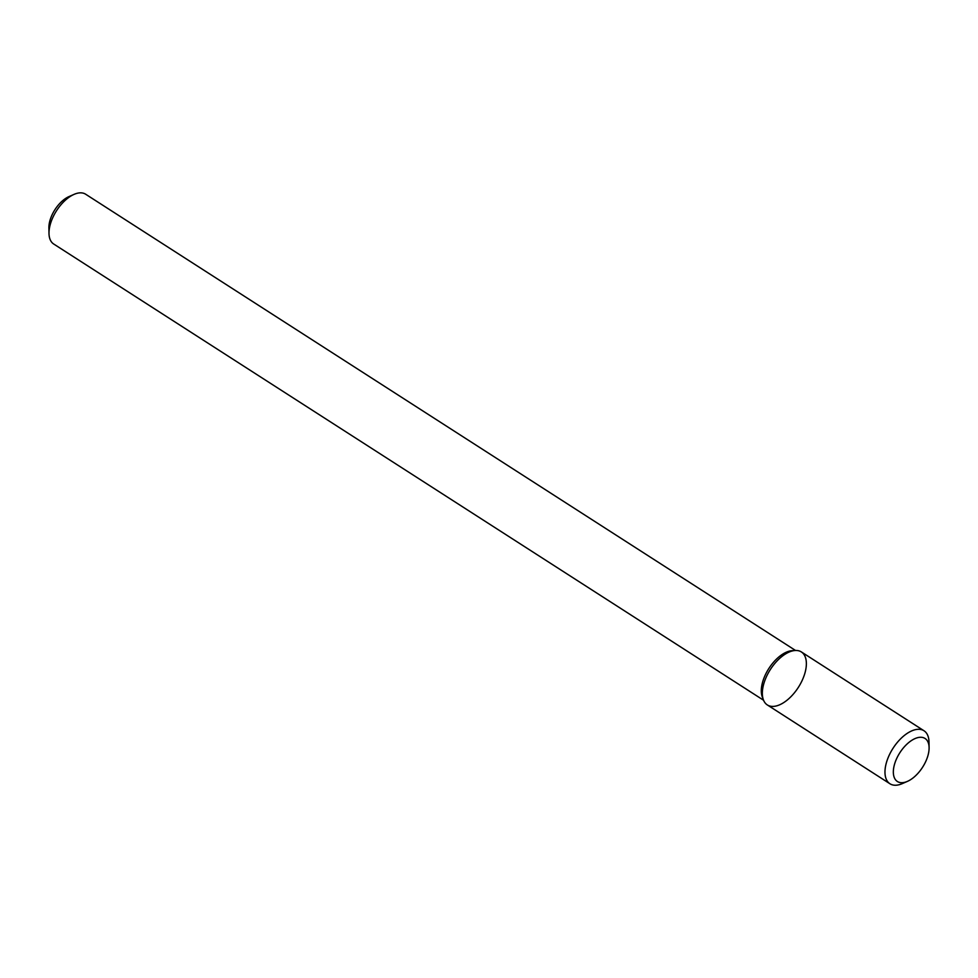 <?xml version="1.0" encoding="UTF-8"?>
<svg xmlns="http://www.w3.org/2000/svg" width="978" height="978" viewBox="0 0 978 978"><rect width="100%" height="100%" fill="white"/><g stroke="black" fill="none" stroke-linecap="round" stroke-linejoin="round"><path stroke-width="1.47" d="M804.918 673.121A31.492 16.602 122.7 0 0 795.248 650.492A31.492 16.602 122.7 0 0 770.383 669.478A31.492 16.602 122.7 0 0 763.451 699.979A31.492 16.602 122.7 0 0 783.855 702.51A31.492 16.602 122.7 0 0 804.918 673.121M795.248 650.492L792.204 650.676A29.572 15.587 122.7 0 0 768.855 668.487A29.572 15.587 122.7 0 0 762.351 697.131L763.451 699.979M795.542 650.48L85.661 194.231A29.572 15.587 122.7 0 0 74.084 194.365A29.572 15.587 122.7 0 0 48.998 233.412A29.572 15.587 122.7 0 0 53.68 243.999L763.561 700.236M74.084 194.365L68.973 196.602A23.655 12.469 122.7 0 0 48.9 227.837L48.998 233.412M929.1 747.62L929.002 742.045A31.492 16.602 122.7 0 0 924.014 730.774L801.385 651.947A31.492 16.602 122.7 0 0 770.383 669.478A31.492 16.602 122.7 0 0 767.327 704.942L889.956 783.769A31.492 16.602 122.7 0 0 902.278 783.622L907.401 781.385A25.587 13.484 122.7 0 0 927.926 755.652A25.587 13.484 122.7 0 0 929.1 747.62A25.587 13.484 122.7 0 0 912.291 740.016A25.587 13.484 122.7 0 0 893.501 769.246A25.587 13.484 122.7 0 0 907.401 781.385M924.014 730.774A31.492 16.602 122.7 0 0 893.024 748.292A31.492 16.602 122.7 0 0 889.956 783.769"/></g></svg>
